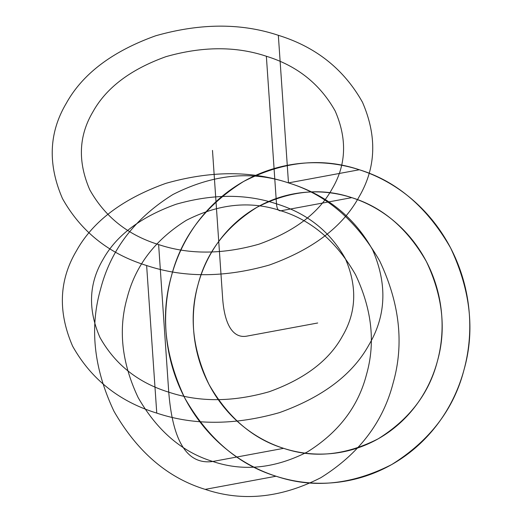 <?xml version="1.0" encoding="UTF-8"?>
<svg xmlns="http://www.w3.org/2000/svg" width="522" height="522" viewBox="0 0 522 522"><rect width="100%" height="100%" fill="white"/><g stroke="black" fill="none" stroke-linecap="round" stroke-linejoin="round"><path stroke-width="0.78" d="M351.75 197.642C321.33 187.405 289.808 190.589 257.176 207.188C226.039 226.646 206.327 252.439 198.047 284.562C188.944 316.423 192.598 349.72 209.009 384.453C228.107 417.665 252.987 438.963 283.635 448.339C314.055 458.577 345.584 455.399 378.215 438.8C409.352 419.336 429.058 393.542 437.338 361.42C446.44 329.565 442.786 296.268 426.376 261.535C407.277 228.316 382.404 207.025 351.75 197.642L280.895 210.784C250.475 200.546 218.953 203.724 186.321 220.323C155.184 239.787 135.479 265.581 127.192 297.703C118.089 329.558 121.75 362.855 138.154 397.588C157.259 430.807 182.132 452.098 212.787 461.474C243.206 471.712 274.729 468.534 307.36 451.935C338.497 432.477 358.203 406.684 366.49 374.561C375.592 342.7 371.938 309.402 355.528 274.67C336.422 241.458 311.549 220.16 280.895 210.784C278.356 211.136 276.888 208.826 276.49 203.841C246.136 193.714 212.676 193.845 176.11 204.246C140.692 216.969 116.308 235.409 102.971 259.571C88.812 283.472 87.8 309.415 99.924 337.408C115.088 364.421 138.03 382.672 168.75 392.159L158.616 244.577C188.964 254.703 222.424 254.573 258.997 244.172C294.415 231.448 318.792 213.009 332.129 188.847C346.288 164.945 347.306 139.002 335.176 111.01C320.019 83.996 297.077 65.746 266.357 56.259C236.003 46.132 202.543 46.262 165.976 56.663C130.552 69.387 106.175 87.826 92.838 111.989C78.678 135.89 77.661 161.833 89.791 189.825C104.955 216.839 127.897 235.089 158.616 244.577M276.06 476.227C238.587 464.763 208.18 438.728 184.827 398.129C164.769 355.665 160.3 314.962 171.425 276.014C181.552 236.747 205.642 205.211 243.709 181.421C283.603 161.128 322.139 157.239 359.325 169.754C396.798 181.219 427.211 207.254 450.558 247.859C470.622 290.317 475.085 331.026 463.96 369.974C453.84 409.241 429.743 440.77 391.683 464.567C351.789 484.86 313.246 488.742 276.06 476.227L205.205 489.368C167.732 477.904 137.325 451.869 113.972 411.264C93.914 368.806 89.445 328.097 100.576 289.149C110.697 249.881 134.793 218.346 172.854 194.556C212.748 174.263 251.284 170.381 288.477 182.896C325.95 194.36 356.356 220.395 379.709 260.993C399.767 303.458 404.237 344.161 393.105 383.109C382.985 422.376 358.888 453.912 320.828 477.702C280.934 497.995 242.397 501.883 205.205 489.368M359.325 169.754L288.477 182.896C326.028 194.491 354.079 216.8 372.61 249.829C387.435 284.046 386.195 315.764 368.884 344.977C352.578 374.515 322.779 397.059 279.479 412.615C234.769 425.326 193.864 425.489 156.763 413.104C119.205 401.509 91.161 379.2 72.623 346.171C57.798 311.954 59.045 280.236 76.349 251.023C92.655 221.485 122.461 198.941 165.761 183.385C210.464 170.674 251.369 170.511 288.477 182.896L278.337 35.313C315.895 46.908 343.939 69.217 362.477 102.247C377.302 136.464 376.062 168.182 358.751 197.394C342.445 226.933 312.645 249.477 269.345 265.032C224.636 277.743 183.731 277.906 146.63 265.522C109.072 253.927 81.027 231.618 62.49 198.588C47.665 164.371 48.911 132.653 66.216 103.441C82.522 73.902 112.328 51.358 155.628 35.803C200.331 23.092 241.236 22.929 278.337 35.313M283.635 448.339L212.787 461.474C187.431 465.017 172.756 441.912 168.75 392.159C199.097 402.286 232.558 402.155 269.13 391.754C304.548 379.031 328.925 360.591 342.262 336.429C356.422 312.528 357.439 286.585 345.316 258.592C330.152 231.579 307.21 213.328 276.49 203.841L266.357 56.259M156.763 413.104L146.63 265.522M400.276 190.191A160.561 151.778 -100.5 0 1 386.998 467.105A160.561 151.778 -100.5 0 1 165.813 311.686A160.561 151.778 -100.5 0 1 400.276 190.191M385.243 214.359A131.335 124.151 -100.5 0 1 374.385 440.875A131.335 124.151 -100.5 0 1 193.453 313.748A131.335 124.151 -100.5 0 1 385.243 214.359M317.696 322.994L246.841 336.129A160.561 46.673 -72.2 0 1 222.62 297.997L212.487 150.414"/></g></svg>
